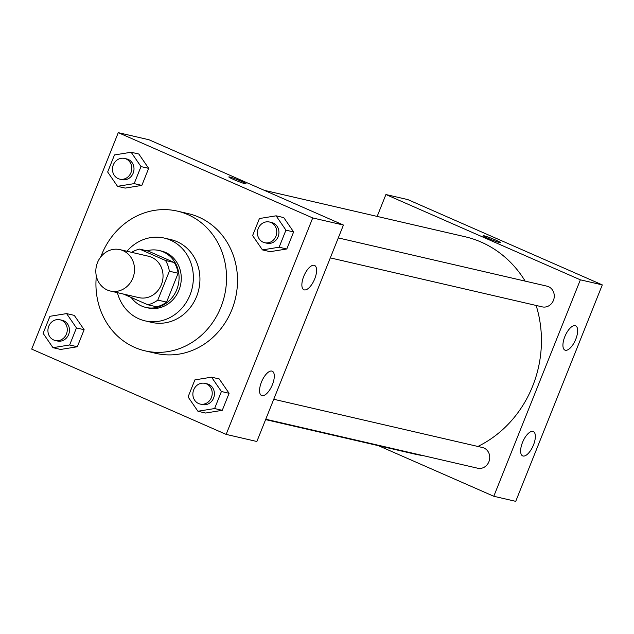 <?xml version="1.0" encoding="UTF-8"?>
<svg xmlns="http://www.w3.org/2000/svg" width="634" height="634" viewBox="0 0 634 634"><rect width="100%" height="100%" fill="white"/><g stroke="black" fill="none" stroke-linecap="round" stroke-linejoin="round"><path stroke-width="0.95" d="M123.044 250.66A21.247 19.242 103 0 1 133.449 276.408A21.247 19.242 103 0 1 110.387 291.038A21.247 19.242 103 0 1 96.423 266.003A21.247 19.242 103 0 1 119.961 249.637A21.247 19.242 103 0 1 123.044 250.66M119.961 249.637L148.475 256.231A21.247 19.242 103 0 1 151.566 257.253A21.247 19.242 103 0 1 161.971 283.002A21.247 19.242 103 0 1 138.909 297.631L110.387 291.038M123.384 294.041L147.801 304.756A28.538 25.843 103 0 0 157.803 300.088L169.349 271.225A28.538 25.843 103 0 0 165.514 260.487L139.583 249.107A28.538 25.843 103 0 0 131.666 252.348M157.803 300.088L166.583 302.117L178.13 273.254L169.349 271.225M165.514 260.487L174.287 262.516L148.356 251.135L139.583 249.107M174.287 262.516A28.538 25.843 103 0 1 178.13 273.254M166.583 302.117A28.538 25.843 103 0 1 156.582 306.785L147.801 304.756M131.246 297.497A29.212 26.462 -77 0 0 145.883 307.427A29.212 26.462 -77 0 0 176.775 289.627A29.212 26.462 -77 0 0 159.047 250.501A29.212 26.462 -77 0 0 146.929 250.81M159.047 250.501L161.242 251.009A29.212 26.462 103 0 1 165.482 252.411A29.212 26.462 103 0 1 178.97 290.134A29.212 26.462 103 0 1 148.079 307.934L145.883 307.427M117.401 292.662A42.494 38.484 -77 0 0 145.091 320.867A42.494 38.484 -77 0 0 190.018 294.976A42.494 38.484 -77 0 0 164.23 238.067A42.494 38.484 -77 0 0 126.974 251.262M145.091 320.867L151.669 322.389A42.494 38.484 -77 0 0 196.595 296.498A42.494 38.484 -77 0 0 170.815 239.589L164.23 238.067M96.344 276.107A71.705 64.945 -77 0 0 145.091 350.856A71.705 64.945 -77 0 0 220.901 307.157A71.705 64.945 -77 0 0 177.393 211.122A71.705 64.945 -77 0 0 100.79 256.889M177.393 211.122L188.361 213.658A71.705 64.945 103 0 1 198.775 217.113A71.705 64.945 103 0 1 231.87 309.693A71.705 64.945 103 0 1 156.059 353.392L145.091 350.856M226.148 434.393L312.721 217.945L118.273 132.657L31.7 349.104L226.148 434.393L256.857 441.494L343.438 225.046L312.721 217.945M262.46 249.907L270.139 251.682L286.806 248.98L293.621 231.933L283.77 217.597L276.091 215.822L259.425 218.532L252.609 235.571L262.46 249.907L279.126 247.205L285.942 230.158L276.091 215.822M197.927 411.26L205.606 413.035L222.272 410.325L229.088 393.286L219.237 378.95L211.558 377.175L194.892 379.885L188.076 396.924L197.927 411.26L214.593 408.55L221.409 391.511L211.558 377.175M52.971 347.678L60.65 349.453L77.316 346.75L84.132 329.704L74.281 315.375L66.602 313.6L49.935 316.303L43.12 333.341L52.971 347.678L69.637 344.975L76.452 327.929L66.602 313.6M117.512 186.325L125.183 188.1L141.85 185.397L148.665 168.359L138.822 154.022L131.143 152.247L114.477 154.95L107.661 171.988L117.512 186.325L134.178 183.622L140.994 166.583L131.143 152.247M343.438 225.046L148.99 139.757L118.273 132.657M245.168 183.765A9.296 0.666 -158.2 0 1 235.341 180.238A9.296 0.666 -158.2 0 1 228.803 176.926A9.296 0.666 -158.2 0 1 237.679 179.763A9.296 0.666 -158.2 0 1 246.063 183.828A9.296 0.666 -158.2 0 1 245.168 183.765M246.063 183.828A9.296 0.666 21.8 0 0 237.679 179.763A9.296 0.666 21.8 0 0 228.803 176.926M272.414 384.632A13.282 5.547 -66.3 0 1 261.596 395.529A13.282 5.547 -66.3 0 1 261.85 381.137A13.282 5.547 -66.3 0 1 272.263 371.207A13.282 5.547 -66.3 0 1 272.414 384.632M314.718 278.865A13.282 5.547 -66.3 0 1 303.9 289.762A13.282 5.547 -66.3 0 1 304.154 275.37A13.282 5.547 -66.3 0 1 314.567 265.44A13.282 5.547 -66.3 0 1 314.718 278.865M264.259 190.319L464.976 236.72A111.544 101.028 103 0 1 481.174 242.093A111.544 101.028 103 0 1 525.166 281.116M536.142 305.461A111.544 101.028 103 0 1 477.877 446.463M423.171 455.624A111.544 101.028 103 0 1 414.723 454.079L265.614 419.605M273.753 399.269L482.45 447.517A10.62 9.621 103 0 1 483.996 448.032A10.62 9.621 103 0 1 489.202 460.902A10.62 9.621 103 0 1 477.664 468.217L265.765 419.233M338.287 237.916L546.991 286.164A10.62 9.621 103 0 1 548.529 286.679A10.62 9.621 103 0 1 553.736 299.549A10.62 9.621 103 0 1 542.205 306.864L330.306 257.879M580.364 279.824L493.791 496.271L515.727 501.343L602.3 284.896L580.364 279.824L385.916 194.535L377.159 216.424M378.514 445.71L493.791 496.271M523.074 456.02A13.282 5.547 -66.3 0 1 522.654 455.878A13.282 5.547 -66.3 0 1 522.907 441.486A13.282 5.547 -66.3 0 1 533.321 431.556A13.282 5.547 -66.3 0 1 533.471 444.989A13.282 5.547 -66.3 0 1 523.074 456.02M575.212 325.654A13.282 5.547 -66.3 0 1 575.624 325.797A13.282 5.547 -66.3 0 1 575.775 339.222A13.282 5.547 -66.3 0 1 564.957 350.119A13.282 5.547 -66.3 0 1 565.005 336.202A13.282 5.547 -66.3 0 1 575.212 325.654M602.3 284.896L407.852 199.607L385.916 194.535M500.543 242.663A9.296 0.666 21.8 0 0 495.748 240.096A9.296 0.666 -158.2 0 1 500.543 242.656A9.296 0.666 -158.2 0 1 491.667 239.818A9.296 0.666 -158.2 0 1 483.282 235.753A9.296 0.666 -158.2 0 1 495.748 240.096A9.296 0.666 21.8 0 0 483.282 235.753M124.526 158.429L126.721 158.936A10.62 9.621 103 0 1 128.258 159.443A10.62 9.621 103 0 1 133.465 172.321A10.62 9.621 103 0 1 121.934 179.636L119.739 179.129A10.62 9.621 103 0 1 112.757 166.607A10.62 9.621 103 0 1 124.526 158.429A10.62 9.621 103 0 1 126.063 158.936A10.62 9.621 103 0 1 131.27 171.814A10.62 9.621 103 0 1 119.739 179.129M125.183 188.1L141.85 185.397L134.178 183.622M141.85 185.397L148.665 168.359L140.994 166.583M148.665 168.359L138.822 154.022M59.984 319.782L62.18 320.289A10.62 9.621 103 0 1 63.725 320.796A10.62 9.621 103 0 1 68.924 333.674A10.62 9.621 103 0 1 57.393 340.989L55.198 340.482A10.62 9.621 103 0 1 48.224 327.96A10.62 9.621 103 0 1 59.984 319.782A10.62 9.621 103 0 1 61.53 320.289A10.62 9.621 103 0 1 66.736 333.167A10.62 9.621 103 0 1 55.198 340.482M60.65 349.453L77.316 346.75L69.637 344.975M77.316 346.75L84.132 329.704L76.452 327.929M84.132 329.704L74.281 315.375M269.474 222.011L271.669 222.518A10.62 9.621 103 0 1 273.214 223.025A10.62 9.621 103 0 1 278.413 235.896A10.62 9.621 103 0 1 266.882 243.218L264.687 242.711A10.62 9.621 103 0 1 257.705 230.19A10.62 9.621 103 0 1 269.474 222.011A10.62 9.621 103 0 1 271.019 222.518A10.62 9.621 103 0 1 276.226 235.388A10.62 9.621 103 0 1 264.687 242.711M270.139 251.682L286.806 248.98L279.126 247.205M286.806 248.98L293.621 231.933L285.942 230.158M293.621 231.933L283.77 217.597M204.941 383.364L207.136 383.871A10.62 9.621 103 0 1 208.673 384.378A10.62 9.621 103 0 1 213.88 397.249A10.62 9.621 103 0 1 202.349 404.571L200.154 404.064A10.62 9.621 103 0 1 193.172 391.543A10.62 9.621 103 0 1 204.941 383.364A10.62 9.621 103 0 1 206.478 383.871A10.62 9.621 103 0 1 211.685 396.741A10.62 9.621 103 0 1 200.154 404.064M205.606 413.035L222.272 410.325L214.593 408.55M222.272 410.325L229.088 393.286L221.409 391.511M229.088 393.286L219.237 378.95"/></g></svg>
